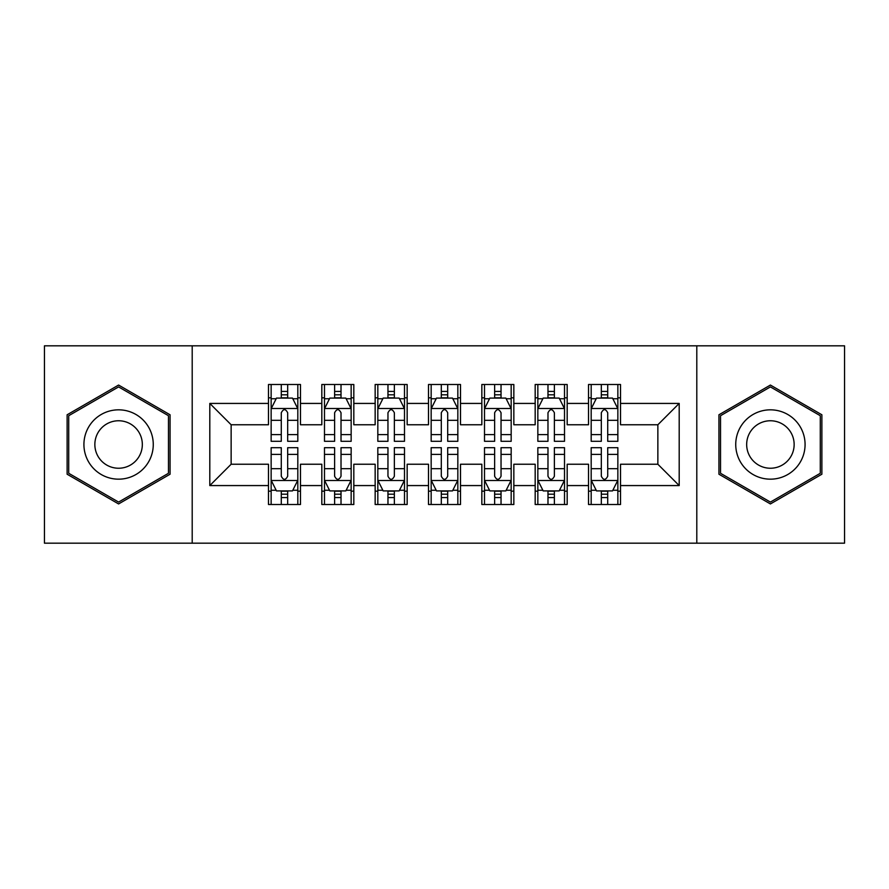 <?xml version="1.0" encoding="UTF-8"?>
<svg xmlns="http://www.w3.org/2000/svg" width="889" height="889" viewBox="0 0 889 889"><rect width="100%" height="100%" fill="white"/><g stroke="black" fill="none" stroke-linecap="round" stroke-linejoin="round"><path stroke-width="1.33" d="M696.798 543.179L844.55 543.179L844.55 345.821L696.798 345.821L696.798 543.179L192.202 543.179L192.202 345.821L44.45 345.821L44.45 543.179L192.202 543.179M696.798 345.821L192.202 345.821M209.804 485.572L209.804 403.428L268.478 403.428L268.478 424.764L231.14 424.764L231.14 464.236L209.804 485.572L268.478 485.572L268.478 504.508L300.482 504.508L300.482 485.572L321.818 485.572L321.818 504.508L353.822 504.508L353.822 485.572L375.158 485.572L375.158 504.508L407.162 504.508L407.162 485.572L428.498 485.572L428.498 504.508L460.502 504.508L460.502 485.572L481.838 485.572L481.838 504.508L513.842 504.508L513.842 485.572L535.178 485.572L535.178 504.508L567.182 504.508L567.182 485.572L588.518 485.572L588.518 504.508L620.522 504.508L620.522 464.236L657.86 464.236L657.86 424.764L620.522 424.764L620.522 403.428L679.196 403.428L679.196 485.572L620.522 485.572M620.522 403.428L620.522 384.493L588.518 384.493L588.518 403.428L567.182 403.428L567.182 384.493L535.178 384.493L535.178 403.428L513.842 403.428L513.842 384.493L481.838 384.493L481.838 403.428L460.502 403.428L460.502 384.493L428.498 384.493L428.498 403.428L407.162 403.428L407.162 384.493L375.158 384.493L375.158 403.428L353.822 403.428L353.822 384.493L321.818 384.493L321.818 403.428L300.482 403.428L300.482 384.493L268.478 384.493L268.478 403.428M567.182 485.572L567.182 464.236L588.518 464.236L588.518 485.572M679.196 403.428L657.86 424.764M513.842 485.572L513.842 464.236L535.178 464.236L535.178 485.572M588.518 403.428L588.518 424.764L567.182 424.764L567.182 403.428M460.502 485.572L460.502 464.236L481.838 464.236L481.838 485.572M535.178 403.428L535.178 424.764L513.842 424.764L513.842 403.428M407.162 485.572L407.162 464.236L428.498 464.236L428.498 485.572M481.838 403.428L481.838 424.764L460.502 424.764L460.502 403.428M353.822 485.572L353.822 464.236L375.158 464.236L375.158 485.572M428.498 403.428L428.498 424.764L407.162 424.764L407.162 403.428M300.482 485.572L300.482 464.236L321.818 464.236L321.818 485.572M375.158 403.428L375.158 424.764L353.822 424.764L353.822 403.428M231.14 464.236L268.478 464.236L268.478 485.572M321.818 403.428L321.818 424.764L300.482 424.764L300.482 403.428M588.518 397.828L591.185 397.828M617.855 397.828L620.522 397.828M535.178 397.828L537.845 397.828M564.515 397.828L567.182 397.828M481.838 397.828L484.505 397.828M511.175 397.828L513.842 397.828M428.498 397.828L431.165 397.828M457.835 397.828L460.502 397.828M375.158 397.828L377.825 397.828M404.495 397.828L407.162 397.828M321.818 397.828L324.485 397.828M351.155 397.828L353.822 397.828M268.478 397.828L271.145 397.828M297.815 397.828L300.482 397.828M268.478 491.173L271.145 491.173M297.815 491.173L300.482 491.173M321.818 491.173L324.485 491.173M351.155 491.173L353.822 491.173M375.158 491.173L377.825 491.173M404.495 491.173L407.162 491.173M428.498 491.173L431.165 491.173M457.835 491.173L460.502 491.173M481.838 491.173L484.505 491.173M511.175 491.173L513.842 491.173M535.178 491.173L537.845 491.173M564.515 491.173L567.182 491.173M588.518 491.173L591.185 491.173M617.855 491.173L620.522 491.173M209.804 403.428L231.14 424.764M657.86 464.236L679.196 485.572M170.066 414.785L118.593 385.059L67.12 414.785L67.12 474.215L118.593 503.941L170.066 474.215L170.066 414.785M718.934 414.785L718.934 474.215L770.407 503.941L821.881 474.215L821.881 414.785L770.407 385.059L718.934 414.785M287.68 391.427L281.28 391.427M297.815 434.61L287.68 434.61L287.68 441.3L297.815 441.3L297.815 408.762L292.481 398.094L276.479 398.094L271.145 408.762L271.145 441.3L281.28 441.3L281.28 434.61L271.145 434.61M271.145 408.762L271.145 384.493M297.815 408.762L297.815 384.493M281.28 398.094L281.28 384.493M287.68 384.493L287.68 398.094M287.68 434.61L287.68 412.763C285.547 408.651 283.413 408.651 281.28 412.763L281.28 434.61M287.68 397.828L281.28 397.828M281.28 497.573L287.68 497.573M271.145 454.39L281.28 454.39L281.28 447.7L271.145 447.7L271.145 480.238L276.479 490.906L292.481 490.906L297.815 480.238L297.815 447.7L287.68 447.7L287.68 454.39L297.815 454.39M297.815 480.238L297.815 504.508M271.145 480.238L271.145 504.508M287.68 490.906L287.68 504.508M281.28 504.508L281.28 490.906M281.28 454.39L281.28 476.237C283.413 480.349 285.547 480.349 287.68 476.237L287.68 454.39M281.28 491.173L287.68 491.173M341.02 391.427L334.62 391.427M351.155 434.61L341.02 434.61L341.02 441.3L351.155 441.3L351.155 408.762L345.821 398.094L329.819 398.094L324.485 408.762L324.485 441.3L334.62 441.3L334.62 434.61L324.485 434.61M324.485 408.762L324.485 384.493M351.155 408.762L351.155 384.493M334.62 398.094L334.62 384.493M341.02 384.493L341.02 398.094M341.02 434.61L341.02 412.763C338.887 408.651 336.753 408.651 334.62 412.763L334.62 434.61M341.02 397.828L334.62 397.828M394.36 391.427L387.96 391.427M404.495 434.61L394.36 434.61L394.36 441.3L404.495 441.3L404.495 408.762L399.161 398.094L383.159 398.094L377.825 408.762L377.825 441.3L387.96 441.3L387.96 434.61L377.825 434.61M377.825 408.762L377.825 384.493M404.495 408.762L404.495 384.493M387.96 398.094L387.96 384.493M394.36 384.493L394.36 398.094M394.36 434.61L394.36 412.763C392.227 408.651 390.093 408.651 387.96 412.763L387.96 434.61M394.36 397.828L387.96 397.828M334.62 497.573L341.02 497.573M324.485 454.39L334.62 454.39L334.62 447.7L324.485 447.7L324.485 480.238L329.819 490.906L345.821 490.906L351.155 480.238L351.155 447.7L341.02 447.7L341.02 454.39L351.155 454.39M351.155 480.238L351.155 504.508M324.485 480.238L324.485 504.508M341.02 490.906L341.02 504.508M334.62 504.508L334.62 490.906M334.62 454.39L334.62 476.237C336.753 480.349 338.887 480.349 341.02 476.237L341.02 454.39M334.62 491.173L341.02 491.173M387.96 497.573L394.36 497.573M377.825 454.39L387.96 454.39L387.96 447.7L377.825 447.7L377.825 480.238L383.159 490.906L399.161 490.906L404.495 480.238L404.495 447.7L394.36 447.7L394.36 454.39L404.495 454.39M404.495 480.238L404.495 504.508M377.825 480.238L377.825 504.508M394.36 490.906L394.36 504.508M387.96 504.508L387.96 490.906M387.96 454.39L387.96 476.237C390.093 480.349 392.227 480.349 394.36 476.237L394.36 454.39M387.96 491.173L394.36 491.173M148.619 427.164A34.671 34.671 0 0 0 101.257 414.474A34.671 34.671 0 0 0 88.567 461.836A34.671 34.671 0 0 0 135.928 474.526A34.671 34.671 0 0 0 148.619 427.164M139.151 432.632A23.736 23.736 0 0 0 106.724 423.942A23.736 23.736 0 0 0 98.034 456.368A23.736 23.736 0 0 0 130.461 465.058A23.736 23.736 0 0 0 139.151 432.632M118.593 502.085L68.72 473.292L68.72 415.708L118.593 386.915L168.465 415.708L168.465 473.292L118.593 502.085M800.433 427.164A34.671 34.671 0 0 0 753.072 414.474A34.671 34.671 0 0 0 740.381 461.836A34.671 34.671 0 0 0 787.743 474.526A34.671 34.671 0 0 0 800.433 427.164M790.966 432.632A23.736 23.736 0 0 0 758.539 423.942A23.736 23.736 0 0 0 749.849 456.368A23.736 23.736 0 0 0 782.276 465.058A23.736 23.736 0 0 0 790.966 432.632M770.407 502.085L720.534 473.292L720.534 415.708L770.407 386.915L820.28 415.708L820.28 473.292L770.407 502.085M447.7 391.427L441.3 391.427M457.835 434.61L447.7 434.61L447.7 441.3L457.835 441.3L457.835 408.762L452.501 398.094L436.499 398.094L431.165 408.762L431.165 441.3L441.3 441.3L441.3 434.61L431.165 434.61M431.165 408.762L431.165 384.493M457.835 408.762L457.835 384.493M441.3 398.094L441.3 384.493M447.7 384.493L447.7 398.094M447.7 434.61L447.7 412.763C445.567 408.651 443.433 408.651 441.3 412.763L441.3 434.61M447.7 397.828L441.3 397.828M501.04 391.427L494.64 391.427M511.175 434.61L501.04 434.61L501.04 441.3L511.175 441.3L511.175 408.762L505.841 398.094L489.839 398.094L484.505 408.762L484.505 441.3L494.64 441.3L494.64 434.61L484.505 434.61M484.505 408.762L484.505 384.493M511.175 408.762L511.175 384.493M494.64 398.094L494.64 384.493M501.04 384.493L501.04 398.094M501.04 434.61L501.04 412.763C498.907 408.651 496.773 408.651 494.64 412.763L494.64 434.61M501.04 397.828L494.64 397.828M441.3 497.573L447.7 497.573M431.165 454.39L441.3 454.39L441.3 447.7L431.165 447.7L431.165 480.238L436.499 490.906L452.501 490.906L457.835 480.238L457.835 447.7L447.7 447.7L447.7 454.39L457.835 454.39M457.835 480.238L457.835 504.508M431.165 480.238L431.165 504.508M447.7 490.906L447.7 504.508M441.3 504.508L441.3 490.906M441.3 454.39L441.3 476.237C443.433 480.349 445.567 480.349 447.7 476.237L447.7 454.39M441.3 491.173L447.7 491.173M494.64 497.573L501.04 497.573M484.505 454.39L494.64 454.39L494.64 447.7L484.505 447.7L484.505 480.238L489.839 490.906L505.841 490.906L511.175 480.238L511.175 447.7L501.04 447.7L501.04 454.39L511.175 454.39M511.175 480.238L511.175 504.508M484.505 480.238L484.505 504.508M501.04 490.906L501.04 504.508M494.64 504.508L494.64 490.906M494.64 454.39L494.64 476.237C496.773 480.349 498.907 480.349 501.04 476.237L501.04 454.39M494.64 491.173L501.04 491.173M554.38 391.427L547.98 391.427M564.515 434.61L554.38 434.61L554.38 441.3L564.515 441.3L564.515 408.762L559.181 398.094L543.179 398.094L537.845 408.762L537.845 441.3L547.98 441.3L547.98 434.61L537.845 434.61M537.845 408.762L537.845 384.493M564.515 408.762L564.515 384.493M547.98 398.094L547.98 384.493M554.38 384.493L554.38 398.094M554.38 434.61L554.38 412.763C552.247 408.651 550.113 408.651 547.98 412.763L547.98 434.61M554.38 397.828L547.98 397.828M547.98 497.573L554.38 497.573M537.845 454.39L547.98 454.39L547.98 447.7L537.845 447.7L537.845 480.238L543.179 490.906L559.181 490.906L564.515 480.238L564.515 447.7L554.38 447.7L554.38 454.39L564.515 454.39M564.515 480.238L564.515 504.508M537.845 480.238L537.845 504.508M554.38 490.906L554.38 504.508M547.98 504.508L547.98 490.906M547.98 454.39L547.98 476.237C550.113 480.349 552.247 480.349 554.38 476.237L554.38 454.39M547.98 491.173L554.38 491.173M607.72 391.427L601.32 391.427M617.855 434.61L607.72 434.61L607.72 441.3L617.855 441.3L617.855 408.762L612.521 398.094L596.519 398.094L591.185 408.762L591.185 441.3L601.32 441.3L601.32 434.61L591.185 434.61M591.185 408.762L591.185 384.493M617.855 408.762L617.855 384.493M601.32 398.094L601.32 384.493M607.72 384.493L607.72 398.094M607.72 434.61L607.72 412.763C605.587 408.651 603.453 408.651 601.32 412.763L601.32 434.61M607.72 397.828L601.32 397.828M601.32 497.573L607.72 497.573M591.185 454.39L601.32 454.39L601.32 447.7L591.185 447.7L591.185 480.238L596.519 490.906L612.521 490.906L617.855 480.238L617.855 447.7L607.72 447.7L607.72 454.39L617.855 454.39M617.855 480.238L617.855 504.508M591.185 480.238L591.185 504.508M607.72 490.906L607.72 504.508M601.32 504.508L601.32 490.906M601.32 454.39L601.32 476.237C603.453 480.349 605.587 480.349 607.72 476.237L607.72 454.39M601.32 491.173L607.72 491.173M297.682 408.496L271.278 408.496M271.145 398.739L276.157 398.739M292.803 398.739L297.815 398.739M281.28 420.319L271.145 420.319M297.815 420.319L287.68 420.319M287.68 394.816L281.28 394.816M271.278 480.505L297.682 480.505M297.815 490.261L292.803 490.261M276.157 490.261L271.145 490.261M287.68 468.681L297.815 468.681M271.145 468.681L281.28 468.681M281.28 494.184L287.68 494.184M351.022 408.496L324.618 408.496M324.485 398.739L329.497 398.739M346.143 398.739L351.155 398.739M334.62 420.319L324.485 420.319M351.155 420.319L341.02 420.319M341.02 394.816L334.62 394.816M404.362 408.496L377.958 408.496M377.825 398.739L382.837 398.739M399.483 398.739L404.495 398.739M387.96 420.319L377.825 420.319M404.495 420.319L394.36 420.319M394.36 394.816L387.96 394.816M324.618 480.505L351.022 480.505M351.155 490.261L346.143 490.261M329.497 490.261L324.485 490.261M341.02 468.681L351.155 468.681M324.485 468.681L334.62 468.681M334.62 494.184L341.02 494.184M377.958 480.505L404.362 480.505M404.495 490.261L399.483 490.261M382.837 490.261L377.825 490.261M394.36 468.681L404.495 468.681M377.825 468.681L387.96 468.681M387.96 494.184L394.36 494.184M457.702 408.496L431.298 408.496M431.165 398.739L436.177 398.739M452.823 398.739L457.835 398.739M441.3 420.319L431.165 420.319M457.835 420.319L447.7 420.319M447.7 394.816L441.3 394.816M511.042 408.496L484.638 408.496M484.505 398.739L489.517 398.739M506.163 398.739L511.175 398.739M494.64 420.319L484.505 420.319M511.175 420.319L501.04 420.319M501.04 394.816L494.64 394.816M431.298 480.505L457.702 480.505M457.835 490.261L452.823 490.261M436.177 490.261L431.165 490.261M447.7 468.681L457.835 468.681M431.165 468.681L441.3 468.681M441.3 494.184L447.7 494.184M484.638 480.505L511.042 480.505M511.175 490.261L506.163 490.261M489.517 490.261L484.505 490.261M501.04 468.681L511.175 468.681M484.505 468.681L494.64 468.681M494.64 494.184L501.04 494.184M564.382 408.496L537.978 408.496M537.845 398.739L542.857 398.739M559.503 398.739L564.515 398.739M547.98 420.319L537.845 420.319M564.515 420.319L554.38 420.319M554.38 394.816L547.98 394.816M537.978 480.505L564.382 480.505M564.515 490.261L559.503 490.261M542.857 490.261L537.845 490.261M554.38 468.681L564.515 468.681M537.845 468.681L547.98 468.681M547.98 494.184L554.38 494.184M617.722 408.496L591.318 408.496M591.185 398.739L596.197 398.739M612.843 398.739L617.855 398.739M601.32 420.319L591.185 420.319M617.855 420.319L607.72 420.319M607.72 394.816L601.32 394.816M591.318 480.505L617.722 480.505M617.855 490.261L612.843 490.261M596.197 490.261L591.185 490.261M607.72 468.681L617.855 468.681M591.185 468.681L601.32 468.681M601.32 494.184L607.72 494.184"/></g></svg>
